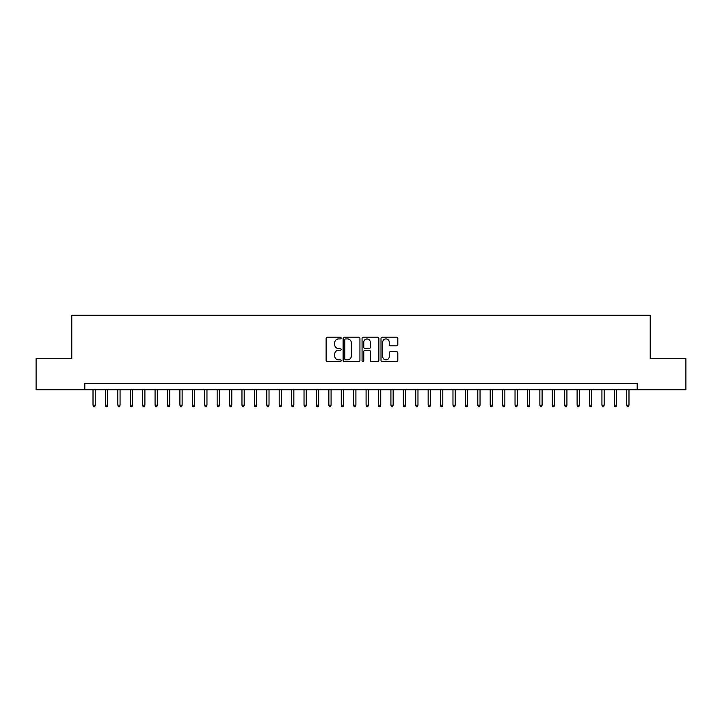 <?xml version="1.0" encoding="UTF-8"?>
<svg xmlns="http://www.w3.org/2000/svg" width="722" height="722" viewBox="0 0 722 722"><rect width="100%" height="100%" fill="white"/><g stroke="black" fill="none" stroke-linecap="round" stroke-linejoin="round"><path stroke-width="1.08" d="M341.136 338.067A0.857 0.857 0 0 0 340.288 337.21L327.346 337.21A1.218 1.218 0 0 0 326.127 338.428L326.127 360.359A1.218 1.218 0 0 0 327.346 361.578L340.288 361.578A0.857 0.857 0 0 0 341.136 360.729A0.857 0.857 0 0 0 340.288 359.872L338.609 359.872A3.899 3.899 0 0 1 334.71 355.973L334.71 354.15A3.899 3.899 0 0 1 338.609 350.251L340.288 350.251A0.857 0.857 0 0 0 341.136 349.394A0.857 0.857 0 0 0 340.288 348.546L338.609 348.546A3.899 3.899 0 0 1 334.71 344.647L334.71 342.815A3.899 3.899 0 0 1 338.609 338.916L340.288 338.916A0.857 0.857 0 0 0 341.136 338.067M396.604 345.802A1.218 1.218 0 0 0 397.822 344.584L397.822 338.428A1.218 1.218 0 0 0 396.604 337.21L382.227 337.21A1.218 1.218 0 0 0 381.008 338.428L381.008 360.359A1.218 1.218 0 0 0 382.227 361.578L396.604 361.578A1.218 1.218 0 0 0 397.822 360.359L397.822 352.932A1.218 1.218 0 0 0 396.604 351.713L390.458 351.713A1.218 1.218 0 0 0 389.239 352.932L389.239 356.614A3.258 3.258 0 0 1 385.981 359.872A3.258 3.258 0 0 1 382.714 356.614L382.714 342.174A3.258 3.258 0 0 1 385.981 338.916A3.258 3.258 0 0 1 389.239 342.174L389.239 344.584A1.218 1.218 0 0 0 390.458 345.802L396.604 345.802M84.817 389.736L36.1 389.736L36.1 358.708L71.785 358.708L71.785 315.261L650.215 315.261L650.215 358.708L685.9 358.708L685.9 389.736L637.183 389.736L637.183 383.526L84.817 383.526L84.817 389.736L637.183 389.736M359.935 338.428A1.218 1.218 0 0 0 358.717 337.21L344.34 337.21A1.218 1.218 0 0 0 343.121 338.428L343.121 360.359A1.218 1.218 0 0 0 344.34 361.578L358.717 361.578A1.218 1.218 0 0 0 359.935 360.359L359.935 338.428M363.283 337.21L377.66 337.21A1.218 1.218 0 0 1 378.879 338.428L378.879 360.359A1.218 1.218 0 0 1 377.66 361.578L371.505 361.578A1.218 1.218 0 0 1 370.287 360.359L370.287 351.47A1.218 1.218 0 0 0 369.068 350.251L364.989 350.251A1.218 1.218 0 0 0 363.771 351.47L363.771 360.729A0.857 0.857 0 0 1 362.922 361.578A0.857 0.857 0 0 1 362.065 360.729L362.065 338.428A1.218 1.218 0 0 1 363.283 337.21M345.676 338.916A0.857 0.857 0 0 0 344.827 339.773L344.827 359.024A0.857 0.857 0 0 0 345.676 359.872L347.444 359.872A3.899 3.899 0 0 0 351.343 355.973L351.343 342.815A3.899 3.899 0 0 0 347.444 338.916L345.676 338.916M370.287 342.237A3.258 3.258 0 0 0 367.029 338.979A3.258 3.258 0 0 0 363.771 342.237L363.771 347.327A1.218 1.218 0 0 0 364.989 348.546L369.068 348.546A1.218 1.218 0 0 0 370.287 347.327L370.287 342.237M95.25 405.123L94.753 406.739L93.508 406.739L93.012 405.123L95.25 405.123L95.25 389.736M93.012 405.123L93.012 389.736M107.659 405.123L107.163 406.739L105.917 406.739L105.421 405.123L107.659 405.123L107.659 389.736M105.421 405.123L105.421 389.736M120.069 405.123L119.572 406.739L118.336 406.739L117.839 405.123L120.069 405.123L120.069 389.736M117.839 405.123L117.839 389.736M132.487 405.123L131.991 406.739L130.745 406.739L130.249 405.123L132.487 405.123L132.487 389.736M130.249 405.123L130.249 389.736M144.896 405.123L144.4 406.739L143.155 406.739L142.658 405.123L144.896 405.123L144.896 389.736M142.658 405.123L142.658 389.736M157.306 405.123L156.809 406.739L155.573 406.739L155.077 405.123L157.306 405.123L157.306 389.736M155.077 405.123L155.077 389.736M169.724 405.123L169.228 406.739L167.982 406.739L167.486 405.123L169.724 405.123L169.724 389.736M167.486 405.123L167.486 389.736M182.134 405.123L181.637 406.739L180.401 406.739L179.904 405.123L182.134 405.123L182.134 389.736M179.904 405.123L179.904 389.736M194.543 405.123L194.047 406.739L192.81 406.739L192.314 405.123L194.543 405.123L194.543 389.736M192.314 405.123L192.314 389.736M206.961 405.123L206.465 406.739L205.219 406.739L204.723 405.123L206.961 405.123L206.961 389.736M204.723 405.123L204.723 389.736M219.371 405.123L218.874 406.739L217.638 406.739L217.141 405.123L219.371 405.123L219.371 389.736M217.141 405.123L217.141 389.736M231.789 405.123L231.293 406.739L230.047 406.739L229.551 405.123L231.789 405.123L231.789 389.736M229.551 405.123L229.551 389.736M244.198 405.123L243.702 406.739L242.457 406.739L241.96 405.123L244.198 405.123L244.198 389.736M241.96 405.123L241.96 389.736M256.608 405.123L256.111 406.739L254.875 406.739L254.379 405.123L256.608 405.123L256.608 389.736M254.379 405.123L254.379 389.736M269.026 405.123L268.53 406.739L267.284 406.739L266.788 405.123L269.026 405.123L269.026 389.736M266.788 405.123L266.788 389.736M281.436 405.123L280.939 406.739L279.694 406.739L279.197 405.123L281.436 405.123L281.436 389.736M279.197 405.123L279.197 389.736M293.845 405.123L293.349 406.739L292.112 406.739L291.616 405.123L293.845 405.123L293.845 389.736M291.616 405.123L291.616 389.736M306.263 405.123L305.767 406.739L304.522 406.739L304.025 405.123L306.263 405.123L306.263 389.736M304.025 405.123L304.025 389.736M318.673 405.123L318.176 406.739L316.931 406.739L316.435 405.123L318.673 405.123L318.673 389.736M316.435 405.123L316.435 389.736M331.082 405.123L330.586 406.739L329.349 406.739L328.853 405.123L331.082 405.123L331.082 389.736M328.853 405.123L328.853 389.736M343.501 405.123L343.004 406.739L341.759 406.739L341.262 405.123L343.501 405.123L343.501 389.736M341.262 405.123L341.262 389.736M355.91 405.123L355.414 406.739L354.177 406.739L353.681 405.123L355.91 405.123L355.91 389.736M353.681 405.123L353.681 389.736M368.319 405.123L367.823 406.739L366.586 406.739L366.09 405.123L368.319 405.123L368.319 389.736M366.09 405.123L366.09 389.736M380.738 405.123L380.241 406.739L378.996 406.739L378.499 405.123L380.738 405.123L380.738 389.736M378.499 405.123L378.499 389.736M393.147 405.123L392.651 406.739L391.414 406.739L390.918 405.123L393.147 405.123L393.147 389.736M390.918 405.123L390.918 389.736M405.565 405.123L405.069 406.739L403.824 406.739L403.327 405.123L405.565 405.123L405.565 389.736M403.327 405.123L403.327 389.736M417.975 405.123L417.478 406.739L416.233 406.739L415.737 405.123L417.975 405.123L417.975 389.736M415.737 405.123L415.737 389.736M430.384 405.123L429.888 406.739L428.651 406.739L428.155 405.123L430.384 405.123L430.384 389.736M428.155 405.123L428.155 389.736M442.803 405.123L442.306 406.739L441.061 406.739L440.564 405.123L442.803 405.123L442.803 389.736M440.564 405.123L440.564 389.736M455.212 405.123L454.716 406.739L453.47 406.739L452.974 405.123L455.212 405.123L455.212 389.736M452.974 405.123L452.974 389.736M467.621 405.123L467.125 406.739L465.889 406.739L465.392 405.123L467.621 405.123L467.621 389.736M465.392 405.123L465.392 389.736M480.04 405.123L479.543 406.739L478.298 406.739L477.802 405.123L480.04 405.123L480.04 389.736M477.802 405.123L477.802 389.736M492.449 405.123L491.953 406.739L490.707 406.739L490.211 405.123L492.449 405.123L492.449 389.736M490.211 405.123L490.211 389.736M504.858 405.123L504.362 406.739L503.126 406.739L502.629 405.123L504.858 405.123L504.858 389.736M502.629 405.123L502.629 389.736M517.277 405.123L516.781 406.739L515.535 406.739L515.039 405.123L517.277 405.123L517.277 389.736M515.039 405.123L515.039 389.736M529.686 405.123L529.19 406.739L527.953 406.739L527.457 405.123L529.686 405.123L529.686 389.736M527.457 405.123L527.457 389.736M542.096 405.123L541.599 406.739L540.363 406.739L539.866 405.123L542.096 405.123L542.096 389.736M539.866 405.123L539.866 389.736M554.514 405.123L554.018 406.739L552.772 406.739L552.276 405.123L554.514 405.123L554.514 389.736M552.276 405.123L552.276 389.736M566.923 405.123L566.427 406.739L565.191 406.739L564.694 405.123L566.923 405.123L566.923 389.736M564.694 405.123L564.694 389.736M579.342 405.123L578.845 406.739L577.6 406.739L577.104 405.123L579.342 405.123L579.342 389.736M577.104 405.123L577.104 389.736M591.751 405.123L591.255 406.739L590.009 406.739L589.513 405.123L591.751 405.123L591.751 389.736M589.513 405.123L589.513 389.736M604.161 405.123L603.664 406.739L602.428 406.739L601.931 405.123L604.161 405.123L604.161 389.736M601.931 405.123L601.931 389.736M616.579 405.123L616.083 406.739L614.837 406.739L614.341 405.123L616.579 405.123L616.579 389.736M614.341 405.123L614.341 389.736M628.988 405.123L628.492 406.739L627.247 406.739L626.75 405.123L628.988 405.123L628.988 389.736M626.75 405.123L626.75 389.736"/></g></svg>
